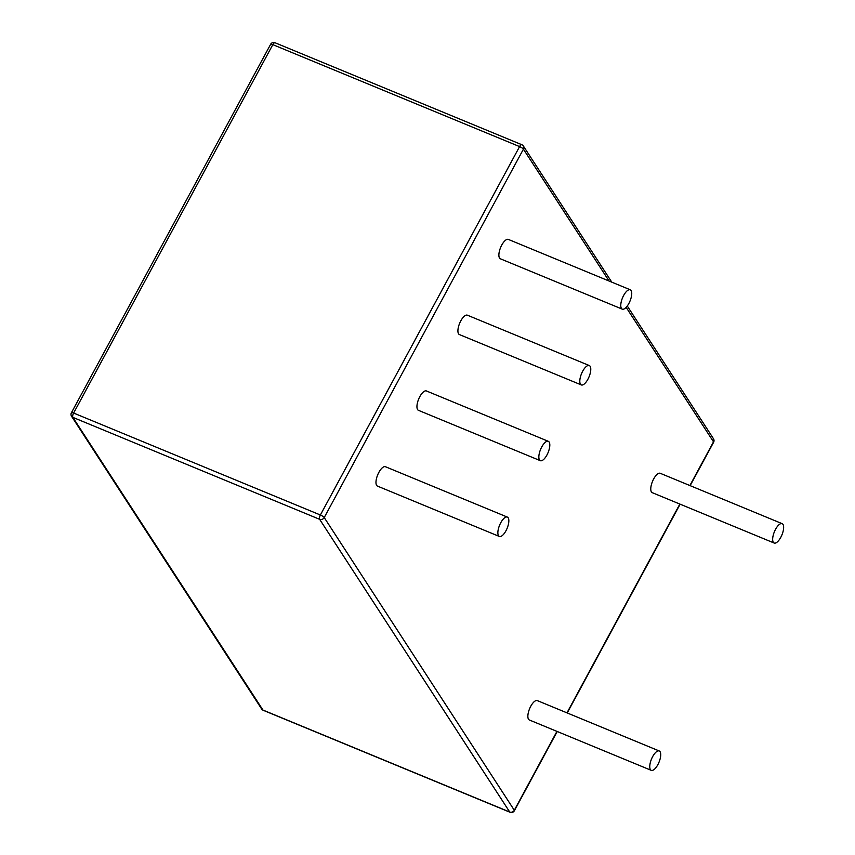 <?xml version="1.0" encoding="UTF-8"?>
<svg xmlns="http://www.w3.org/2000/svg" width="855" height="855" viewBox="0 0 855 855"><rect width="100%" height="100%" fill="white"/><g stroke="black" fill="none" stroke-linecap="round" stroke-linejoin="round"><path stroke-width="1.28" d="M505.957 530.784A10.474 4.072 -67.6 0 1 499.352 536.459A10.474 4.072 -67.6 0 1 499.587 525.216A10.474 4.072 -67.6 0 1 507.357 517.093A10.474 4.072 -67.6 0 1 505.957 530.784M628.863 303.472A10.474 4.072 -67.6 0 1 622.269 309.147A10.474 4.072 -67.6 0 1 622.493 297.903A10.474 4.072 -67.6 0 1 630.263 289.781A10.474 4.072 -67.6 0 1 628.863 303.472M622.269 309.147L500.367 258.787A10.474 4.072 -67.6 0 1 500.603 247.544A10.474 4.072 -67.6 0 1 508.372 239.421L630.263 289.781M499.352 536.459L377.461 486.1A10.474 4.072 -67.6 0 1 377.696 474.856A10.474 4.072 -67.6 0 1 385.466 466.734L507.357 517.093M651.254 770.344L529.352 719.985A10.474 4.072 -67.6 0 1 529.587 708.742A10.474 4.072 -67.6 0 1 537.357 700.619L659.248 750.979A10.474 4.072 -67.6 0 1 657.848 764.669A10.474 4.072 -67.6 0 1 651.254 770.344A10.474 4.072 -67.6 0 1 651.478 759.101A10.474 4.072 -67.6 0 1 659.248 750.979M774.16 543.032L652.269 492.672A10.474 4.072 -67.6 0 1 652.493 481.429A10.474 4.072 -67.6 0 1 660.263 473.307L782.154 523.666A10.474 4.072 -67.6 0 1 780.765 537.357A10.474 4.072 -67.6 0 1 774.16 543.032A10.474 4.072 -67.6 0 1 774.384 531.789A10.474 4.072 -67.6 0 1 782.154 523.666M540.328 460.685L418.437 410.325A10.474 4.072 -67.6 0 1 418.661 399.093A10.474 4.072 -67.6 0 1 426.431 390.959L548.322 441.319A10.474 4.072 -67.6 0 1 546.933 455.01A10.474 4.072 -67.6 0 1 540.328 460.685A10.474 4.072 -67.6 0 1 540.563 449.452A10.474 4.072 -67.6 0 1 548.322 441.319M581.293 384.921L459.402 334.562A10.474 4.072 -67.6 0 1 459.637 323.318A10.474 4.072 -67.6 0 1 467.407 315.196L589.298 365.555A10.474 4.072 -67.6 0 1 587.898 379.246A10.474 4.072 -67.6 0 1 581.293 384.921A10.474 4.072 -67.6 0 1 581.528 373.678A10.474 4.072 -67.6 0 1 589.298 365.555M556.947 731.378L514.304 810.251L324.227 517.564A3.495 0.834 -151.6 0 0 320.379 514.999L73.626 413.051A3.495 0.834 -151.6 0 0 71.425 412.73A3.495 3.495 0 0 0 71.564 416.289L261.641 708.977A3.495 3.11 147 0 0 262.955 710.056L509.719 812.004A3.495 1.357 112.4 0 0 509.997 812.25L263.244 710.302A3.495 1.357 -67.6 0 1 262.955 710.056L72.878 417.379A3.495 1.357 -67.6 0 1 73.626 413.051L272.82 44.642A3.495 1.357 -67.6 0 1 275.021 42.75A3.495 3.495 0 0 0 270.618 44.321A3.495 0.834 28.4 0 1 272.82 44.642L519.584 146.59A3.495 0.834 28.4 0 1 523.42 149.155L609.07 281.028M522.063 144.944A3.495 1.357 112.4 0 0 521.785 144.698A3.495 1.357 112.4 0 0 519.584 146.59L320.379 514.999A3.495 1.357 112.4 0 0 319.642 519.316A3.495 3.11 -33 0 0 324.227 517.564L523.42 149.155A3.495 3.11 -33 0 0 523.378 146.023A3.495 3.495 0 0 0 521.785 144.698L275.021 42.75M626.159 307.351L713.508 441.843L689.878 485.533M679.853 504.065L566.972 712.846M509.997 812.25A3.495 3.495 0 0 0 514.4 810.679A3.495 0.834 -151.6 0 0 514.304 810.251A3.495 3.11 147 0 1 509.719 812.004L319.642 519.316L72.878 417.379A3.495 3.11 -33 0 1 71.564 416.289M713.508 441.843A3.495 0.834 28.4 0 1 713.604 442.27A3.495 3.495 0 0 0 713.465 438.711A3.495 3.11 147 0 1 713.508 441.843M514.4 810.679L557.225 731.495M567.239 712.963L680.131 504.183M690.145 485.651L713.604 442.27M261.641 708.977A3.495 3.495 0 0 0 263.244 710.302M71.425 412.73L270.618 44.321M713.465 438.711L627.271 306.005M611.785 282.15L523.378 146.023"/></g></svg>
